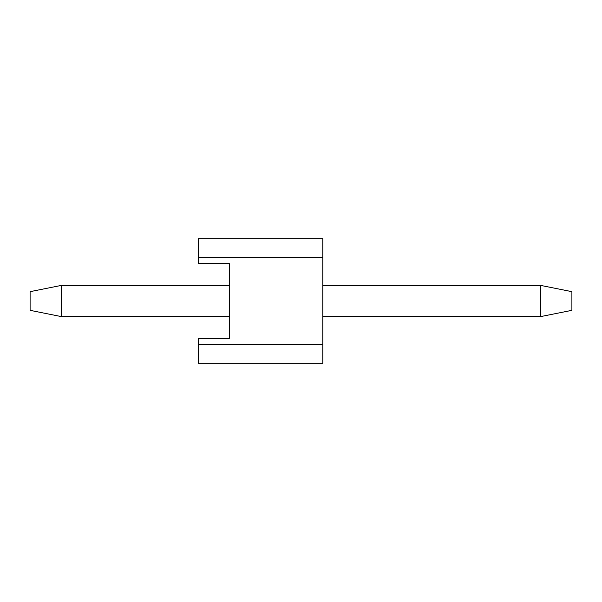 <?xml version="1.0" encoding="UTF-8"?>
<svg xmlns="http://www.w3.org/2000/svg" width="602" height="602" viewBox="0 0 602 602"><rect width="100%" height="100%" fill="white"/><g stroke="black" fill="none" stroke-linecap="round" stroke-linejoin="round"><path stroke-width="0.9" d="M571.9 291.661L571.9 310.339L540.762 316.569L540.762 285.431L322.8 285.431L540.762 285.431L571.9 291.661L540.762 285.431L540.762 316.569L322.8 316.569L540.762 316.569L571.9 310.339L571.9 291.661M30.1 310.339L30.1 291.661L61.238 285.431L61.238 316.569L229.385 316.569L61.238 316.569L30.1 310.339L61.238 316.569L61.238 285.431L229.385 285.431L61.238 285.431L30.1 291.661L30.1 310.339M198.246 263.631L198.246 238.723L322.8 238.723L322.8 363.277L198.246 363.277L198.246 344.592L322.8 344.592L322.8 257.408L198.246 257.408L198.246 263.631L229.385 263.631L229.385 338.369L198.246 338.369L198.246 344.592L198.246 338.369L229.385 338.369L229.385 263.631L198.246 263.631M198.246 238.723L198.246 257.408L322.8 257.408L322.8 238.723L198.246 238.723M198.246 344.592L198.246 363.277L322.8 363.277L322.8 344.592L198.246 344.592"/></g></svg>
